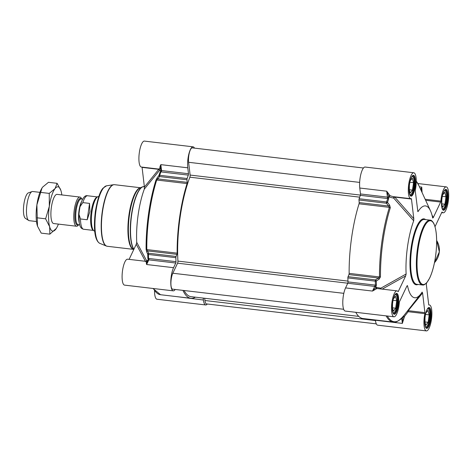 <?xml version="1.0" encoding="UTF-8"?>
<svg xmlns="http://www.w3.org/2000/svg" width="472" height="472" viewBox="0 0 472 472"><rect width="100%" height="100%" fill="white"/><g stroke="black" fill="none" stroke-linecap="round" stroke-linejoin="round"><path stroke-width="0.71" d="M442.606 195.019L444.742 192.281L445.981 196.771L442.293 196.334M441.65 200.801L442.258 196.494M445.981 196.771L444.919 204.211L442.624 207.161L441.538 203.237M444.919 204.211L441.703 203.827M442.311 208.807A9.251 2.626 96.7 0 0 443.42 208.583A9.251 2.626 96.7 0 0 446.5 196.098A9.251 2.626 96.7 0 0 445.485 191.036L445.072 190.464A9.794 2.779 96.7 0 0 444.807 190.169M442.559 209.273A9.794 2.779 96.7 0 0 442.889 209.043L443.42 208.583M445.485 191.036A9.251 2.626 96.7 0 0 444.453 190.558M425.797 313.119L427.933 310.375L429.172 314.865L425.484 314.435M424.841 318.895L425.455 314.594M429.172 314.865L428.116 322.305L425.815 325.255L424.729 321.332M428.116 322.305L424.894 321.928M425.502 326.907A9.251 2.626 96.7 0 0 426.617 326.677A9.251 2.626 96.7 0 0 429.691 314.199A9.251 2.626 96.7 0 0 428.676 309.136L428.263 308.564A9.794 2.779 96.7 0 0 427.998 308.263M425.75 327.367A9.794 2.779 96.7 0 0 426.08 327.143L426.617 326.677M428.676 309.136A9.251 2.626 96.7 0 0 427.644 308.658M393.353 299.012L395.489 296.268L396.728 300.758L395.672 308.198L392.45 307.821M396.728 300.758L393.04 300.328M392.397 304.788L393.011 300.481M395.672 308.198L393.371 311.148L392.285 307.225M393.058 312.794A9.251 2.626 96.7 0 0 394.173 312.57A9.251 2.626 96.7 0 0 395.949 309.213A9.251 2.626 96.7 0 0 396.232 295.024L395.819 294.451A9.794 2.779 96.7 0 0 395.554 294.156M393.306 313.261A9.794 2.779 96.7 0 0 393.636 313.03L394.173 312.57M396.232 295.024A9.251 2.626 96.7 0 0 395.206 294.546M410.162 180.912L412.298 178.174L413.537 182.664L409.849 182.227M409.206 186.688L409.814 182.387M413.537 182.664L412.475 190.098L410.18 193.048L409.094 189.124M412.475 190.098L409.259 189.72M409.867 194.7A9.251 2.626 96.7 0 0 410.976 194.476A9.251 2.626 96.7 0 0 414.056 181.991A9.251 2.626 96.7 0 0 413.041 176.929L412.628 176.357A9.794 2.779 96.7 0 0 412.363 176.062M410.115 195.166A9.794 2.779 96.7 0 0 410.445 194.936L410.976 194.476M413.041 176.929A9.251 2.626 96.7 0 0 412.009 176.451M375.382 319.981L375.411 320.234A13.057 3.711 96.7 0 0 377.688 325.178L426.387 330.907A13.057 3.711 -83.3 0 1 424.847 313.662A1.086 0.307 96.7 0 0 424.906 312.641L408.221 310.676A1.086 0.726 39.1 0 0 407.861 310.505M386.131 315.88A72.9 20.703 96.7 0 0 393.229 322.081L362.879 318.512A72.9 20.703 -83.3 0 1 355.788 312.311M376.786 288.61A13.057 3.711 -83.3 0 1 376.91 288.575L376.06 287.354A14.142 4.018 96.7 0 0 375.83 287.413L372.502 291.071L376.786 288.61A1.086 1.032 70.7 0 1 375.83 287.413L375.842 287.389A2.177 0.619 96.7 0 0 376.048 286.823L375.924 286.51A2.336 1.664 121.2 0 0 376.025 286.356L376.42 285.005A76.788 21.812 -83.3 0 1 376.29 281.052A1.086 0.466 178.7 0 1 375.299 281.141A1.086 0.307 96.7 0 1 375.505 279.908A1.086 0.443 56.5 0 1 376.29 281.052A1676.916 1212.013 -6 0 0 379.122 279.164L380.479 276.869A72.44 20.573 -83.3 0 1 390.32 207.739L389.654 205.167A1676.916 1379.249 -154.7 0 0 387.488 202.352A1.086 0.33 142.3 0 1 386.421 203.225A1717.39 1347.218 28.7 0 1 388.58 206.034L389.394 207.367A72.9 20.703 96.7 0 0 379.494 276.946L378.337 278.026A1717.39 1166.4 170.8 0 1 375.505 279.908L348.065 276.68A1.086 0.307 96.7 0 0 347.864 277.919A77.255 21.942 96.7 0 0 347.994 281.896A1.086 0.307 -83.3 0 1 347.764 283.253L345.563 287.908A13.057 3.711 96.7 0 0 342.784 302.145A13.057 3.711 96.7 0 0 345.244 311.072L393.943 316.795A13.057 3.711 -83.3 0 1 391.784 303.396A13.057 3.711 -83.3 0 1 396.987 290.864A13.057 3.711 -83.3 0 1 398.02 291.578A1.086 0.307 96.7 0 0 398.102 291.637A1.086 0.307 96.7 0 0 398.333 291.407L397.831 291.348M348.065 276.68L348.944 274.574L378.337 278.026A1.086 0.443 56.4 0 1 379.122 279.164M380.479 276.869A1.086 0.425 -0.5 0 1 379.494 276.946L349.144 273.377A1.086 0.307 -83.3 0 1 348.944 274.574M349.144 273.377A72.9 20.703 -83.3 0 1 359.05 203.804L389.394 207.367A1.086 0.578 17.5 0 1 390.32 207.739M389.654 205.167A1.086 0.33 -37.6 0 1 388.58 206.034L359.186 202.577A1.086 0.307 -83.3 0 1 359.05 203.804M359.186 202.577L358.98 199.998L386.421 203.225A1.086 0.307 96.7 0 1 386.568 201.969A1.086 0.614 18.4 0 1 387.488 202.352A76.788 21.812 -83.3 0 1 388.668 198.96L388.651 197.632A2.336 1.534 67.1 0 0 388.598 197.455L388.798 197.243A2.177 0.619 96.7 0 0 388.769 196.57L388.763 196.541A1.086 0.991 145 0 1 390.014 195.644L386.716 191.195L388.763 196.541A14.142 4.018 96.7 0 0 388.952 196.777L390.114 195.78A13.057 3.711 -83.3 0 1 390.014 195.644M388.798 197.243A77.255 21.942 96.7 0 1 388.887 197.013L393.695 198.104A1.086 0.372 138.6 0 1 394.787 197.089L411.472 199.054A1.086 0.307 96.7 0 0 411.283 198.641A1.086 0.307 96.7 0 0 411.242 198.647A13.057 3.711 -83.3 0 1 410.746 198.7A13.057 3.711 -83.3 0 1 408.593 185.301A13.057 3.711 -83.3 0 1 413.796 172.764L365.098 167.041A13.057 3.711 96.7 0 0 360.879 174.144A13.057 3.711 96.7 0 0 359.776 188.027L360.478 193.951A1.086 0.307 -83.3 0 1 360.313 195.331A77.255 21.942 96.7 0 0 359.133 198.742A1.086 0.307 96.7 0 0 358.98 199.998M425.644 200.299L440.647 202.063A1.086 0.307 96.7 0 0 440.866 201.107A13.057 3.711 -83.3 0 1 446.241 186.877A13.057 3.711 -83.3 0 1 448.4 200.275A13.057 3.711 -83.3 0 1 443.19 212.807A13.057 3.711 -83.3 0 1 442.164 212.093A1.086 0.307 96.7 0 0 442.081 212.034A1.086 0.307 96.7 0 0 441.851 212.264L435.025 226.672M422.092 192.564L421.75 187.083L421.189 190.6M440.647 202.063L433.32 217.533L431.974 215.02M433.32 217.533L432.712 218.052M432.676 217.934A46.244 13.133 96.7 0 0 430.493 210.848A46.244 13.133 96.7 0 0 418.062 211.58L417.673 211.131M413.796 172.764A13.057 3.711 -83.3 0 1 415.336 190.01A1.086 0.307 96.7 0 0 415.272 191.03L417.856 211.609M411.472 199.054L413.802 218.725L394.787 197.089A1.086 0.307 96.7 0 0 394.722 196.818M394.138 196.747A1.086 0.826 -93.9 0 0 393.695 198.104L413.69 220.813L413.802 218.725M413.69 220.813A46.244 13.133 96.7 0 0 406.121 273.996L380.88 288.168A1.086 0.791 -60 0 0 380.668 288.941M382.214 289.124L405.66 275.937L406.121 273.996M405.66 275.937L398.333 291.407M406.888 286.091L407.507 285.737L406.864 286.138L399.536 301.608A1.086 0.307 96.7 0 0 399.318 302.564A13.057 3.711 -83.3 0 1 393.943 316.795M407.36 311.142L408.156 311.703A1.086 0.307 96.7 0 0 408.221 310.676L422.582 292.97L422.121 292.091A46.244 13.133 96.7 0 1 420.705 294.115A46.244 13.133 96.7 0 1 407.507 285.737L407.271 285.566M422.582 292.97L424.906 312.641M426.487 282.864L426.363 284.811L428.706 304.617A1.086 0.307 96.7 0 0 428.895 305.03A1.086 0.307 96.7 0 0 428.936 305.024A13.057 3.711 -83.3 0 1 429.431 304.971A13.057 3.711 -83.3 0 1 431.591 318.37A13.057 3.711 -83.3 0 1 426.387 330.907M403.076 316.193L404.398 316.553L408.156 311.703L424.847 313.662M404.368 316.977L403.005 316.966L402.351 323.403L404.368 316.977A13.057 3.711 -83.3 0 1 404.398 316.553M400.663 319.137A1.086 0.785 38.4 0 0 401.265 318.895A1676.916 1112.392 -163 0 0 402.864 316.871L403.176 316.464A72.44 20.573 -83.3 0 1 387.335 316.022M420.705 294.115L402.864 316.877A1.086 0.785 38.2 0 0 402.864 316.871L403.171 316.482A1.086 0.956 -140.8 0 0 403.176 316.464C398.58 321.19 395.265 323.06 393.229 322.081M381.234 289.012A1.086 0.478 60.7 0 1 380.88 288.168L376.06 287.354M376.91 288.575L378.172 288.652M410.746 198.7L393.217 196.641L390.114 195.78M402.74 316.989A1.086 0.785 38.2 0 0 402.864 316.877L401.265 318.895A1.086 0.785 38.4 0 0 401.271 318.883A1.086 1.086 0 0 1 400.462 319.308M388.598 197.455L387.423 197.656L387.754 198.559A77.255 21.942 96.7 0 0 386.568 201.969L359.133 198.742M347.864 277.919L375.299 281.141A77.255 21.942 96.7 0 0 375.435 285.123L374.856 285.943L375.924 286.51M175.2 289.466A13.057 3.711 -83.3 0 1 173.248 290.852A13.057 3.711 -83.3 0 1 170.787 281.92A13.057 3.711 -83.3 0 1 173.566 267.683L175.767 263.028A1.086 0.307 96.7 0 0 175.997 261.677A77.255 21.942 -83.3 0 1 175.867 257.694A1.086 0.307 -83.3 0 1 176.068 256.461L148.633 253.234A1717.39 1166.4 170.8 0 1 147.547 250.897L146.804 249.588A72.9 20.703 -83.3 0 1 156.704 180.015L157.795 178.9A1.086 0.673 -143.4 0 1 157.17 177.832L155.937 180.18A72.44 20.573 96.7 0 0 146.096 249.316L146.639 251.836A1676.916 1155.232 -14.8 0 0 147.724 254.178A1.086 0.785 -25 0 1 148.633 253.234A1.086 0.307 -83.3 0 0 148.432 254.473L175.867 257.694M158.704 169.07A1.086 0.307 -83.3 0 1 158.769 169.342L144.408 187.054L142.084 167.383L158.769 169.342A1.086 0.726 -140.9 0 1 159.377 170.557L160.934 170.215M129.11 259.37L136.266 244.266L145.624 261.7M186.983 179.779L187.189 182.357L157.795 178.9A1717.39 1347.218 28.7 0 1 159.548 176.552L186.983 179.779A1.086 0.307 -83.3 0 1 187.136 178.522A77.255 21.942 -83.3 0 1 188.316 175.112A1.086 0.307 96.7 0 0 188.475 173.725L187.779 167.808A13.057 3.711 -83.3 0 1 188.883 153.925A13.057 3.711 -83.3 0 1 193.101 146.821A13.057 3.711 -83.3 0 1 194.47 148.125M187.136 178.522L159.695 175.295A77.255 21.942 -83.3 0 1 160.881 171.885L161.548 171.1L160.799 170.675A2.336 0.454 -61 0 0 160.704 170.834L160.096 172.091A76.788 21.812 96.7 0 0 158.922 175.478A1676.916 1322.473 -144.5 0 0 157.17 177.832M155.937 180.18A1.086 0.578 -162.5 0 1 156.704 180.015L187.048 183.578A1.086 0.307 96.7 0 0 187.189 182.357M187.048 183.578A72.9 20.703 96.7 0 0 177.147 253.157L146.804 249.588A1.086 0.425 179.5 0 1 146.096 249.316M146.639 251.836A1.086 0.785 155.2 0 1 147.547 250.897L176.941 254.349A1.086 0.307 96.7 0 0 177.147 253.157M176.941 254.349L176.068 256.461M148.981 259.393L148.562 258.45A77.255 21.942 -83.3 0 1 148.432 254.473A1.086 0.466 178.7 0 1 147.724 254.178A76.788 21.812 96.7 0 0 147.854 258.137L148.078 259.559A2.336 0.584 -100.8 0 0 148.125 259.73L148.981 259.393A1.086 0.307 96.7 0 1 148.827 259.86L175.767 263.028M182.941 290.38A72.9 20.703 96.7 0 0 190.883 298.292A72.9 20.703 96.7 0 0 195.402 297.177M203.19 298.097L203.414 300.015L176.386 296.587M159.548 176.552A1.086 0.673 -143.2 0 1 158.922 175.478A1.086 0.614 18.4 0 1 159.695 175.295A1.086 0.307 -83.3 0 0 159.548 176.552M146.379 261.399L127.599 259.193A13.057 3.711 96.7 0 0 122.39 271.724A13.057 3.711 96.7 0 0 124.549 285.123L173.248 290.852M146.762 261.571C146.243 261.907 146.196 262.892 146.627 264.521L147.211 261.517A1.086 1.032 70.7 0 1 146.762 261.571A13.057 3.711 96.7 0 1 146.886 261.529L147.223 261.512M146.438 261.441L146.886 261.529M148.114 260.296L146.562 260.615L136.727 242.325L136.266 244.266M146.473 261.388A1.086 1.038 33.2 0 0 146.562 260.615A1.086 0.832 -28.3 0 1 146.202 261.376M136.727 242.325A46.244 13.133 -83.3 0 1 144.296 189.142L159.377 170.557A1.086 1.074 140.2 0 0 159.288 169.318L158.857 169.088M160.645 168.917L160.84 164.639C159.931 166.404 159.648 167.719 159.996 168.598A1.086 0.991 145 0 1 160.651 168.964L160.775 170.02A1.086 0.673 -6.7 0 0 161.536 170.563L160.84 164.639L187.779 167.808M193.101 146.821L144.403 141.093A13.057 3.711 96.7 0 0 139.199 153.63A13.057 3.711 96.7 0 0 141.352 167.029L158.887 169.088M159.996 168.598A13.057 3.711 96.7 0 0 160.096 168.734L158.539 168.935M160.096 168.734L160.657 169.005M144.408 187.054L144.296 189.142M154.527 290.87A13.057 3.711 96.7 0 0 156.993 299.236L205.692 304.959A13.057 3.711 -83.3 0 1 203.414 300.015M207.326 304.003A13.057 3.711 -83.3 0 1 205.692 304.959M343.663 309.272L172.605 289.165A8.974 2.549 -83.3 0 1 170.911 283.023A8.974 2.549 -83.3 0 1 172.823 273.235L177.578 263.187A1.634 0.466 96.7 0 0 177.92 261.104A71.266 20.243 -83.3 0 1 189.862 177.189A1.634 0.466 96.7 0 0 190.122 175.071L188.611 162.297A8.974 2.549 -83.3 0 1 189.366 152.751A8.974 2.549 -83.3 0 1 192.269 147.866L363.464 167.997M358.744 316.382L191.072 296.67A71.266 20.243 -83.3 0 1 184.086 290.51M376.314 323.875L206.524 303.909A8.974 2.549 -83.3 0 1 204.954 300.511L204.695 298.274M78.694 224.737A14.691 4.171 -83.3 0 1 76.535 226.235A14.691 4.171 -83.3 0 1 74.263 209.916A14.691 4.171 -83.3 0 1 79.963 197.06A14.691 4.171 -83.3 0 1 81.715 199.019M89.544 203.397L89.863 211.562L87.22 219.751L80.482 218.961L78.936 214.223L79.379 210.518L80.016 206.712L82.812 202.606L89.544 203.397L87.22 219.751M94.748 231.115L94.648 231.103A17.411 4.944 -83.3 0 1 93.84 230.749L93.031 230.118A16.862 4.791 -83.3 0 1 91.208 211.721A16.862 4.791 -83.3 0 1 96.907 197.107L97.846 196.682A17.411 4.944 -83.3 0 1 98.713 196.523L98.813 196.535M93.84 230.749A17.411 4.944 -83.3 0 1 91.963 211.763A17.411 4.944 -83.3 0 1 97.846 196.682M36.492 221.527L29.24 220.678A14.691 4.171 -83.3 0 1 28.68 220.465A14.691 4.171 -83.3 0 1 26.969 204.352A14.691 4.171 -83.3 0 1 32.078 191.573A14.691 4.171 -83.3 0 1 32.668 191.496L39.919 192.352M28.68 220.465L25.394 218.347A12.95 3.676 -83.3 0 1 23.889 204.14A12.95 3.676 -83.3 0 1 28.391 192.871L32.078 191.573M57.1 194.37A14.691 4.171 96.7 0 0 54.722 196.187A14.691 4.171 96.7 0 0 51.389 207.226A14.691 4.171 96.7 0 0 51.778 221.232A14.691 4.171 96.7 0 0 53.666 223.545L76.535 226.235M61.826 194.924A22.308 6.337 96.7 0 0 61.112 191.213A22.308 6.337 96.7 0 0 60.835 190.322A22.308 6.337 96.7 0 0 55.065 188.582A22.308 6.337 96.7 0 0 49.33 206.329A22.308 6.337 96.7 0 0 49.637 226.702A22.308 6.337 96.7 0 0 55.684 229.333A22.308 6.337 96.7 0 0 56.369 228.354A22.308 6.337 96.7 0 0 58.392 224.106M37.483 226.153A22.308 6.337 -83.3 0 1 37.477 226.129A22.308 6.337 -83.3 0 1 37.205 225.244A22.308 6.337 -83.3 0 1 36.893 204.866A22.308 6.337 -83.3 0 1 41.949 188.104A22.308 6.337 -83.3 0 1 41.979 188.051M56.333 228.401L49.861 234.147L49.637 226.702L45.619 218.813L49.33 206.329L49.236 193.396L55.065 188.582L57.094 183.319L60.829 190.299M57.094 183.319L48.457 182.304L42.627 187.118L42.002 188.009L36.893 204.866L37.494 226.182L41.217 233.133L49.861 234.147M45.619 218.813L36.981 217.798M49.236 193.396L40.598 192.381M417.46 248.72A32.645 9.269 96.7 0 0 422.499 284.988C423.537 285.336 424.989 284.557 426.841 282.639L429.679 278.049C432.6 271.766 434.677 263.653 435.904 253.706C437.349 240.036 436.659 229.958 433.821 223.468C432.417 221.126 431.184 220.017 430.122 220.147A32.645 9.269 96.7 0 0 417.46 248.72M418.127 248.844A32.096 9.115 -83.3 0 1 435.078 227.091A32.096 9.115 -83.3 0 1 427.272 281.949A32.096 9.115 -83.3 0 1 418.127 248.844M422.499 284.988L416.8 284.315A32.645 9.269 -83.3 0 1 411.761 248.048A32.645 9.269 -83.3 0 1 424.422 219.48L430.122 220.147M428.552 307.992A9.953 2.826 -83.3 0 1 430.092 319.048A9.953 2.826 -83.3 0 1 426.228 327.763C426.163 328.441 425.738 327.491 424.965 324.919L425.007 317.272C425.573 313.261 426.434 310.411 427.608 308.706L428.552 307.992M445.361 189.892A9.953 2.826 -83.3 0 1 446.896 200.954A9.953 2.826 -83.3 0 1 443.037 209.668C442.966 210.347 442.547 209.397 441.774 206.825L441.816 199.178C442.376 195.166 443.243 192.31 444.417 190.611L445.361 189.892M412.917 175.785A9.953 2.826 -83.3 0 1 414.451 186.847A9.953 2.826 -83.3 0 1 410.593 195.561C410.522 196.24 410.103 195.29 409.33 192.718L409.371 185.071C409.932 181.059 410.799 178.204 411.973 176.504L412.917 175.785M396.108 293.879A9.953 2.826 -83.3 0 1 397.648 304.942A9.953 2.826 -83.3 0 1 393.784 313.656C393.719 314.334 393.294 313.384 392.521 310.812L392.562 303.166C393.129 299.154 393.996 296.298 395.164 294.599L396.108 293.879M419.449 186.818L421.75 187.083L420.646 189.419M440.866 201.107L425.172 199.267M425.591 219.616A33.188 9.428 96.7 0 0 411.094 247.924A33.188 9.428 96.7 0 0 417.968 284.451M398.315 305.065A10.502 2.979 96.7 0 0 395.318 294.239A10.502 2.979 96.7 0 0 392.763 312.181A10.502 2.979 96.7 0 0 398.315 305.065M447.562 201.078A10.502 2.979 96.7 0 0 444.571 190.251A10.502 2.979 96.7 0 0 442.016 208.193A10.502 2.979 96.7 0 0 447.562 201.078M430.753 319.178A10.502 2.979 96.7 0 0 427.762 308.346A10.502 2.979 96.7 0 0 425.207 326.294A10.502 2.979 96.7 0 0 430.753 319.178M415.118 186.971A10.502 2.979 96.7 0 0 412.127 176.144A10.502 2.979 96.7 0 0 409.572 194.086A10.502 2.979 96.7 0 0 415.118 186.971M436.647 240.502A17.954 17.151 113.5 0 1 434.47 262.703M403.035 316.659A14.142 4.018 96.7 0 0 403.005 316.966L403.005 316.936A1.086 0.673 173.3 0 1 402.468 317.373M375.411 320.234L402.351 323.403L401.749 318.287M345.563 287.908L372.502 291.071L374.703 286.415A1.086 0.796 -154.7 0 1 375.842 287.389M359.776 188.027L386.716 191.195L387.418 197.119A1.086 0.673 -6.7 0 0 388.769 196.57M416.257 181.171A72.44 20.573 -83.3 0 1 418.876 185.573L416.257 181.13M347.994 281.896L375.435 285.123A1.086 0.519 -2.5 0 0 376.42 285.005M388.668 198.96A1.086 0.661 -160.1 0 0 387.754 198.559L360.313 195.331M360.478 193.951L387.418 197.119A1.086 0.307 -83.3 0 1 387.423 197.656M374.856 285.943A1.086 0.307 -83.3 0 1 374.703 286.415L347.764 283.253M175.997 261.677L148.562 258.45A1.086 0.519 -2.5 0 1 147.854 258.137M188.475 173.725L161.536 170.563A1.086 0.307 96.7 0 1 161.548 171.1M160.096 172.091A1.086 0.661 -160.1 0 1 160.881 171.885L188.316 175.112M173.566 267.683L146.627 264.521L148.827 259.86A1.086 0.796 -154.7 0 0 147.948 260.249L148.114 259.759M190.883 298.292L160.539 294.723A72.9 20.703 -83.3 0 1 153.441 288.522M160.822 169.772A1.086 0.673 -6.7 0 0 160.775 170.02L160.799 170.646M133.889 249.287A32.645 9.269 -83.3 0 1 131.629 215.114A32.645 9.269 -83.3 0 1 144.285 186.546L144.349 186.552M133.7 249.676L132.797 248.968A31.158 8.85 -83.3 0 1 129.44 214.984A31.158 8.85 -83.3 0 1 139.966 187.992L142.391 186.877A32.568 9.251 96.7 0 0 131.387 215.09A32.568 9.251 96.7 0 0 133.812 249.44M95.928 211.226A29.052 8.248 -83.3 0 1 106.536 185.815L113.551 184.711A30.975 8.797 96.7 0 0 102.241 211.804A30.975 8.797 96.7 0 0 106.342 246.036L99.769 243.334A29.052 8.248 -83.3 0 1 95.928 211.226M133.269 249.34L107.286 246.284A31.01 8.809 -83.3 0 1 102.501 211.834A31.01 8.809 -83.3 0 1 114.525 184.688L113.551 184.711M140.39 187.803A31.01 8.809 96.7 0 0 128.962 214.943A31.01 8.809 96.7 0 0 133.163 249.257M359.646 182.404L188.611 162.297M360.39 195.089L190.122 175.071M359.67 197.154L189.862 177.189M347.964 281.1L177.92 261.104M347.787 283.2L177.578 263.187M343.811 293.336L172.823 273.235M375.452 320.553L204.954 300.511M79.65 224.849L78.169 224.678A12.95 3.676 -83.3 0 1 76.175 210.288A12.95 3.676 -83.3 0 1 81.196 198.954L82.677 199.131M81.432 198.983A13.381 3.8 96.7 0 0 75.337 210.152A13.381 3.8 96.7 0 0 78.411 224.702M81.473 201.739A12.95 3.676 96.7 0 0 79.013 210.624A12.95 3.676 96.7 0 0 79.084 222.035M93.403 230.413L83.662 229.262A16.862 4.791 -83.3 0 1 80.482 218.961M82.812 202.606A16.862 4.791 -83.3 0 1 87.597 195.762L97.344 196.912M441.68 212.63L443.19 212.807M417.844 183.537L446.241 186.877M434.458 262.745L439.338 251.883L436.647 240.484M428.771 304.894L429.431 304.971M378.178 288.652L396.987 290.864M430.493 210.848L418.876 185.573M152.946 288.463L160.539 294.723M147.948 260.249L147.447 261.305M142.391 186.877L144.285 186.546M99.769 243.334C93.993 240.13 93.603 225.94 95.403 211.232C97.598 198.747 100.164 191.036 103.102 188.098L106.536 185.815M107.286 246.284L106.342 246.036M140.514 187.744L114.525 184.688M80.016 206.712C82.11 198.57 84.635 194.924 87.597 195.762M83.662 229.262C81.88 228.908 80.653 227.758 79.975 225.811L79.225 222.967L78.936 214.223M79.963 197.06L57.082 194.37"/></g></svg>
